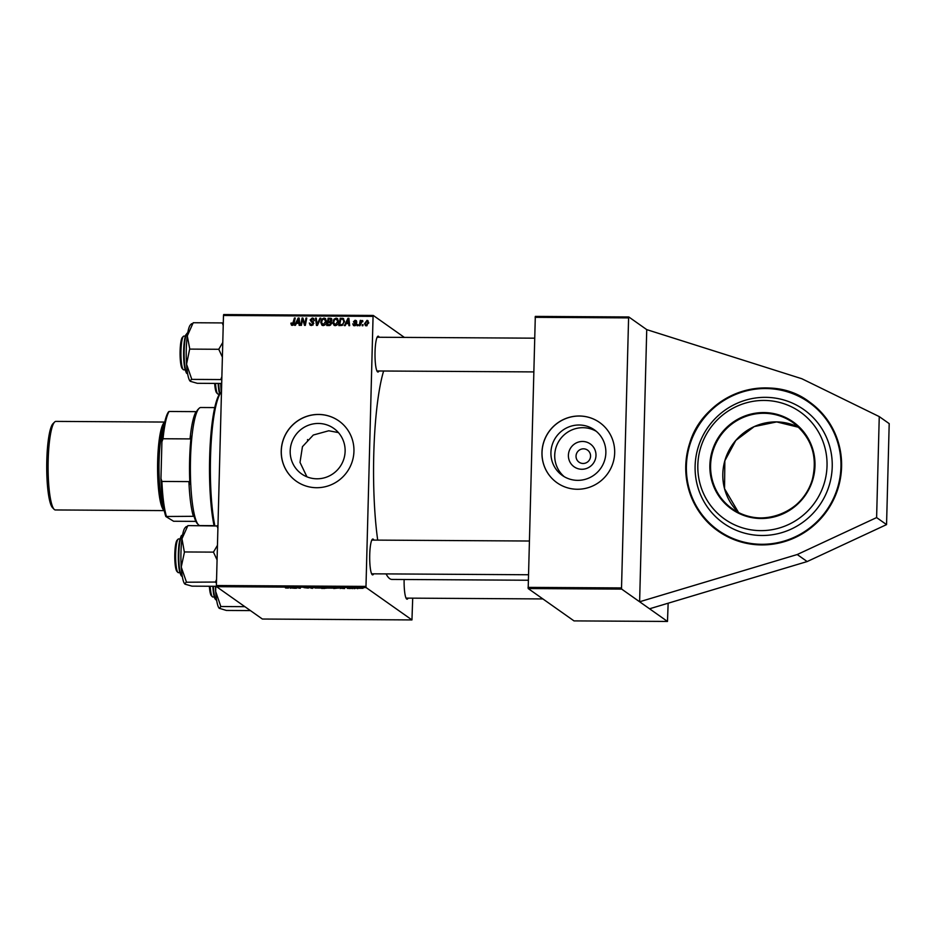 <?xml version="1.0" encoding="UTF-8"?>
<svg xmlns="http://www.w3.org/2000/svg" width="936" height="936" viewBox="0 0 936 936"><rect width="100%" height="100%" fill="white"/><g stroke="black" fill="none" stroke-linecap="round" stroke-linejoin="round"><path stroke-width="1.4" d="M765.73 387.913A79.069 77.36 125.2 0 1 809.266 401.825A79.069 77.36 125.2 0 1 837.509 490.008A79.069 77.36 125.2 0 1 761.611 544.916A79.069 77.36 125.2 0 1 718.064 531.005A79.069 77.36 125.2 0 1 689.832 442.822A79.069 77.36 125.2 0 1 765.73 387.913M582.555 441.464A14.005 13.701 125.2 0 1 595.986 455.446A14.005 13.701 125.2 0 1 581.818 469.264A14.005 13.701 125.2 0 1 568.398 455.282A14.005 13.701 125.2 0 1 582.555 441.464M583.116 463.472A7.383 7.219 -54.8 0 0 587.562 450.122A7.383 7.219 -54.8 0 0 576.412 453.948A7.383 7.219 -54.8 0 0 583.116 463.472M577.664 480.355A27.869 27.273 -54.8 0 0 604.422 460.992A27.869 27.273 -54.8 0 0 594.465 429.905A27.869 27.273 -54.8 0 0 579.115 425.002A27.869 27.273 -54.8 0 0 552.357 444.366A27.869 27.273 -54.8 0 0 562.314 475.453A27.869 27.273 -54.8 0 0 577.664 480.355M596.302 431.332A27.869 27.273 -54.8 0 0 582.917 427.693A27.869 27.273 -54.8 0 0 556.557 445.922A27.869 27.273 -54.8 0 0 564.268 476.705M577.36 489.259A36.902 36.106 -54.8 0 0 612.776 463.636A36.902 36.106 -54.8 0 0 599.602 422.487A36.902 36.106 -54.8 0 0 579.279 415.993A36.902 36.106 -54.8 0 0 543.863 441.616A36.902 36.106 -54.8 0 0 557.037 482.765A36.902 36.106 -54.8 0 0 577.36 489.259M599.637 422.51A36.902 36.106 -54.8 0 0 579.349 416.04A36.902 36.106 -54.8 0 0 543.933 441.652A36.902 36.106 -54.8 0 0 557.072 482.8M316.93 478.799A27.869 27.273 -54.8 0 0 343.688 459.447A27.869 27.273 -54.8 0 0 333.731 428.36A27.869 27.273 -54.8 0 0 318.38 423.458A27.869 27.273 -54.8 0 0 291.623 442.81A27.869 27.273 -54.8 0 0 301.579 473.897A27.869 27.273 -54.8 0 0 316.93 478.799M306.938 476.822L300.011 462.384L302.445 446.671L313.303 435.029L328.747 430.771L338.422 432.584M316.625 487.714A36.902 36.106 -54.8 0 0 352.041 462.091A36.902 36.106 -54.8 0 0 338.867 420.931A36.902 36.106 -54.8 0 0 318.544 414.437A36.902 36.106 -54.8 0 0 283.128 440.072A36.902 36.106 -54.8 0 0 296.303 481.221A36.902 36.106 -54.8 0 0 316.625 487.714M338.902 420.966A36.902 36.106 -54.8 0 0 318.614 414.496A36.902 36.106 -54.8 0 0 283.21 440.095A36.902 36.106 -54.8 0 0 296.338 481.244M378.986 370.984A17.924 3.054 -89.7 0 1 377.594 371.908A17.924 3.054 -89.7 0 1 377.43 371.756A17.924 3.054 -89.7 0 1 375.008 354.089A17.924 3.054 -89.7 0 1 377.641 336.457A17.924 3.054 -89.7 0 1 378.53 336.316A17.924 3.054 -89.7 0 1 379.185 337.252M377.454 337.358A16.871 2.878 90.3 0 0 377.126 337.241L534.561 338.177M408.096 598.127A17.924 3.054 -89.7 0 1 406.692 599.052A17.924 3.054 -89.7 0 1 406.528 598.9A17.924 3.054 -89.7 0 1 404.13 579.501M373.675 573.838A17.924 3.054 -89.7 0 1 372.282 574.751A17.924 3.054 -89.7 0 1 372.118 574.61A17.924 3.054 -89.7 0 1 369.697 556.943A17.924 3.054 -89.7 0 1 372.329 539.3A17.924 3.054 -89.7 0 1 373.218 539.171A17.924 3.054 -89.7 0 1 373.873 540.095M372.142 540.212A16.871 2.878 90.3 0 0 371.814 540.084L529.25 541.02M528.22 580.238L391.95 579.431A111.747 19.036 -89.7 0 1 389.704 578.635A111.747 19.036 -89.7 0 1 386.088 573.908M528.185 588.545L574.002 620.896L667.485 621.445L639.616 601.766L646.741 329.624L801.824 378.729L879.255 416.602L876.611 517.585L797.226 554.533L639.616 601.766L621.679 589.107L528.185 588.545L535.31 316.403L628.805 316.965L628.594 317.889L535.111 317.327M646.741 329.624L628.805 316.965M528.033 587.375L621.527 587.925L628.594 317.889M621.527 587.925L621.679 589.107M359.986 325.705L359.225 325.705L360.255 320.381L361.015 320.381L360.793 321.481L362.56 320.486L359.986 325.705M357.798 325.693L357.049 325.693L357.224 324.64L357.997 324.652L357.798 325.693M340.88 319.118L343.688 318.872L342.974 318.369L344.506 321.282L342.143 325.424L338.82 325.576L340.236 318.263L343.5 318.626M335.263 325.658L334.023 325.272L332.853 322.475L333.941 319.235L336.129 318.146L337.393 318.544L338.551 321.422C338.504 323.751 337.405 325.155 335.263 325.658M323.177 325.588L321.937 325.201L320.767 322.405L321.844 319.164L324.031 318.065L325.307 318.474L326.465 321.352C326.418 323.669 325.318 325.084 323.177 325.588M311.185 320.545L313.852 323.376L311.512 325.517L310.108 325.131L309.325 323.025L311.583 324.663L313.092 323.435L310.155 319.936L312.25 317.994L313.478 318.357L314.309 320.299L312.203 318.86L310.916 319.89L313.385 321.937M310.249 324.02L313.045 325.026M313.092 323.435L311.091 321.621M313.747 319.609L312.203 318.86M292.336 325.4L290.967 323.107L291.728 323.014L292.406 324.546L294.442 317.994L295.203 317.994L294.161 323.353L292.336 325.4L291.435 325.143M291.646 323.657L293.436 324.991M216.555 586.685L262.373 619.035L411.957 619.924L366.14 587.586L216.555 586.685L216.403 585.515L365.988 586.404L373.066 316.368L223.482 315.467L223.681 314.555L373.265 315.444L373.066 316.368M216.403 585.515L223.482 315.467M295.437 325.318L294.618 325.318L298.186 318.006L299.111 318.018L299.918 325.354L299.157 325.342L298.97 323.341L296.384 323.329L295.437 325.318M301.427 325.354L300.667 325.354L302.106 318.029L302.901 318.041L304.82 324.265L305.99 318.053L306.762 318.065L305.335 325.377L304.539 325.377L302.609 319.153L301.427 325.354M317.409 325.459L316.45 325.447L315.526 318.111L316.286 318.123L317.082 324.406L319.972 318.146L320.779 318.146L317.409 325.459M331.625 318.755L331.016 318.334L331.976 319.995L330.923 321.773L331.8 323.259L329.647 325.529L326.734 325.506L328.15 318.193L331.344 318.497M345.209 325.623L344.389 325.611L347.958 318.31L348.882 318.31L349.678 325.646L348.917 325.646L348.73 323.645L346.144 323.622L345.209 325.623M356.277 324.792L353.469 321.762L355.083 320.252L356.768 321.879L355.036 320.919L354.288 322.078L356.323 324.242L354.498 325.775L352.743 323.95L354.557 325.108L355.575 324.289L354.03 322.908M355.27 325.611L353.937 324.921L355.411 325.599M355.001 320.919L355.797 320.755L355.083 320.252L356.16 320.557M356.008 321.972L355.036 320.919M354.288 322.078L355.972 323.271M354.498 325.775L353.387 325.447M362.899 325.728L362.138 325.716L362.326 324.675L363.098 324.675L362.899 325.728M366.304 325.845L364.56 323.704L367.041 320.323L368.737 322.557L366.304 325.845L365.332 325.541M366.9 320.99L367.965 320.603M404.364 337.405L373.265 315.444M411.957 619.924L412.706 598.162M354.908 588.627L354.136 587.995L356.464 588.019L354.931 588.381M352.72 588.615L351.948 588.487L352.72 588.615M338.575 588.019L333.743 588.51L333.731 587.632L338.668 588.147M332.654 588.007L327.179 588.1L332.748 588.124M320.568 587.937L315.093 588.03L320.662 588.054M304.013 587.586L308.365 588.112L303.978 587.632M305.838 587.457L304.762 587.679M285.515 587.96L287.937 587.983L287.925 587.363L288.709 588.007L285.468 587.96M287.176 588.136L287.949 587.363L287.937 587.983M290.359 588.253L292.605 587.387L294.84 588.276L290.371 587.913M296.361 588.288L295.589 587.41L296.384 587.41L299.52 588.171L300.245 587.434L300.257 588.311L296.314 587.551L296.361 588.288L296.373 587.679M312.331 588.381L309.02 587.492L311.793 588.253L314.274 587.515L312.343 587.995M326.278 588.194L321.656 588.44L321.645 587.562L326.313 588.241M325.81 587.796L325.12 587.644M340.131 588.545L341.441 587.679L344.612 588.568L340.142 588.206M350.965 588.44L347.315 588.37L350.988 588.463M349.362 588.533L350.216 588.44M349.034 587.948L348.356 588.089M357.821 588.65L357.049 588.522L357.821 588.65M359.085 588.206L363.039 588.299L359.003 588.311M667.485 621.445L668.152 603.217M377.699 540.119A111.747 19.036 -89.7 0 1 383.62 371.007M365.988 586.404L366.14 587.586M291.821 587.656L293.249 587.925L291.833 587.387M295.612 587.41L295.589 588.276M299.543 587.434L299.52 588.171M316.228 587.562L319.796 587.925L315.853 588.042M322.405 587.574L322.417 588.334L324.57 588.451M321.68 587.562L321.656 588.44M323.704 587.574L322.405 587.668M322.417 587.937L323.704 587.679M324.02 587.948L322.417 588.042M325.517 588.042L324.02 588.054M324.57 588.346L325.517 588.182L324.57 588.346M328.314 587.632L331.894 587.995L327.939 588.112M341.581 587.96L343.009 588.217L341.593 587.679M333.766 587.632L333.743 588.51M334.491 587.738L334.503 588.405L337.814 588.007L334.491 587.644M354.159 587.995L354.147 588.627M360.98 588.1L362.279 588.299L360.98 588.03M296.548 323.329L296.923 322.546M298.689 318.93L298.186 318.006M299.824 325.354L298.97 323.341M296.817 322.475L299.59 322.99L298.525 318.813L296.817 322.475L298.876 322.487L298.525 318.813M299.59 322.99L298.876 322.487M291.845 325.33L290.885 323.774M291.599 324.277L291.681 323.61M291.646 323.587L290.967 323.107M292.36 324.16L293.108 325.049M295.109 318.462L294.442 317.994M302.679 319.211L302.106 318.029M305.464 324.722L304.82 324.265M305.826 322.838L305.136 322.347M306.669 318.532L305.99 318.053M305.089 325.377L303.135 321.153M303.849 321.656L302.609 319.153M310.506 325.342L309.325 323.025M310.951 324.523L312.296 325.155M313.618 323.294L312.577 322.581M311.688 322.042L310.155 319.936M311.489 319L312.952 318.497L312.25 317.994M312.952 318.497L313.806 318.649M314.262 320.697L312.905 319.363M317.093 325.447L316.239 318.614L315.526 318.111M317.69 324.839L317.082 324.406M320.58 318.579L319.972 318.146M322.312 325.412L320.767 322.405M321.481 322.897L321.539 322.124M322.522 319.632L321.844 319.164M322.557 319.667L324.745 318.568L324.031 318.065M324.745 318.568L325.634 318.755M326.407 322.042L324.698 319.433M323.973 325.225L322.394 324.453L324.862 324.979M322.429 319.726L321.528 322.44L323.259 324.722L325.705 321.259L323.985 318.93L322.429 319.726M325.576 319.702L323.985 318.93M326.418 321.762L325.705 321.259M327.541 325.517L327.694 324.687M328.185 322.183L328.349 321.352M330.759 319.562L328.15 318.193M328.864 318.696L331.73 318.825M329.741 322.195L331.04 323.236L328.138 322.183L327.659 324.663L330.537 325.131L329.823 324.628L331.04 323.236L331.742 323.727L330.455 322.698M328.747 319.047L328.314 321.329L331.484 321.539M331.379 321.469L330.045 319.059M328.314 321.329L330.771 321.048M327.659 324.663L329.823 324.628M334.398 325.482L332.853 322.475M333.567 322.978L333.625 322.195M334.608 319.702L333.941 319.235M334.643 319.738L336.831 318.638L336.129 318.146M336.831 318.638L337.72 318.825M338.493 322.113L336.784 319.504M336.059 325.295L334.48 324.523L336.948 325.049M334.515 319.808L333.614 322.51L335.345 324.804L337.791 321.329L336.071 319L334.515 319.808M337.662 319.773L336.071 319M338.504 321.832L337.791 321.329M346.308 323.622L346.694 322.85M348.461 319.235L347.958 318.31M349.584 325.646L348.73 323.645M346.589 322.768L349.362 323.283L348.286 319.106L346.589 322.768L348.648 322.78L348.286 319.106M349.362 323.283L348.648 322.78M339.628 325.588L340.716 324.733C342.728 324.558 343.734 323.388 343.746 321.235L342.892 319.258L340.833 319.118L339.745 324.733L343.009 324.921M340.95 318.766L340.236 318.263M344.448 321.996L343.594 319.761M343.805 319.866L342.892 319.258M344.46 321.738L343.746 321.235M341.429 325.237L340.716 324.733M353.785 325.658L352.743 323.95M353.457 324.453L352.743 323.856M356.218 324.757L355.575 324.289M356.136 324.324L353.469 321.762M355.797 320.755L356.476 320.861M356.721 322.475L355.75 321.422M355.001 322.581L356.686 323.774M357.915 325.12L357.224 324.64M363.004 325.155L362.326 324.675M360.535 323.095L360.84 321.516M360.922 320.849L360.255 320.381M361.507 321.984L362.77 320.791M365.719 325.74L364.56 323.704M365.262 324.207L366.327 325.178L367.988 322.557L366.982 320.99L365.309 323.634M368.69 323.177L367.696 321.493M367.029 325.67L365.824 325.026L367.076 325.67M368.187 321.645L366.982 320.99M368.702 323.06L367.988 322.557M876.611 517.585L886.556 524.605L807.171 561.553L649.549 608.786M797.226 554.533L807.171 561.553M879.255 416.602L889.2 423.622L886.556 524.605M824.522 482.286A65.555 64.151 125.2 0 1 744.529 528.442A65.555 64.151 125.2 0 1 700.339 448.789A65.555 64.151 125.2 0 1 780.332 402.632A65.555 64.151 125.2 0 1 824.522 482.286M829.565 484.193A69.58 68.082 125.2 0 1 744.67 533.169A69.58 68.082 125.2 0 1 697.776 448.636A69.58 68.082 125.2 0 1 782.672 399.66A69.58 68.082 125.2 0 1 829.565 484.193M214.087 525.751A74.845 12.753 -89.7 0 1 209.641 457.774A74.845 12.753 -89.7 0 1 220.486 392.933L221.481 391.927A75.898 12.928 90.3 0 0 210.506 457.645A75.898 12.928 90.3 0 0 214.835 525.751M307.675 441.067A59.038 10.062 90.3 0 0 307.546 439.546M215.514 383.409A16.871 2.878 90.3 0 0 217.632 393.857A16.871 2.878 90.3 0 0 218.123 394.115L219.539 394.126L218.158 383.421A19.399 3.299 -89.7 0 0 219.27 392.792M217.632 393.857L216.625 392.816A15.818 2.691 -89.7 0 1 214.672 383.397M221.434 391.973L220.966 388.522A28.525 4.856 90.3 0 0 221.259 392.149M220.72 383.444A28.525 4.856 -89.7 0 0 220.966 388.522L221.142 383.444M210.202 586.252A16.871 2.878 90.3 0 0 212.32 596.712L211.314 595.67A15.818 2.691 -89.7 0 1 209.36 586.252M212.32 596.712A16.871 2.878 90.3 0 0 212.811 596.969L214.262 596.981M250.403 610.588L226.372 610.447L219.223 608.271A28.525 4.856 -89.7 0 1 219.176 608.225A28.525 4.856 -89.7 0 1 215.654 591.365L215.83 586.287M244.858 606.668L220.826 606.528L215.654 591.365A28.525 4.856 90.3 0 1 215.409 586.287M219.445 608.458L220.826 606.528M183.21 369.568L182.216 368.527A15.818 2.691 -89.7 0 1 180.11 351.07A15.818 2.691 -89.7 0 1 182.403 337.37L183.409 336.34A16.871 2.878 90.3 0 0 180.964 350.953A16.871 2.878 90.3 0 0 183.21 369.568A16.871 2.878 90.3 0 0 183.713 369.825L185.164 369.825M185.363 336.094L183.912 336.094A16.871 2.878 90.3 0 0 183.409 336.34M177.899 572.411L176.904 571.37A15.818 2.691 -89.7 0 1 174.798 553.913A15.818 2.691 -89.7 0 1 177.091 540.224L178.097 539.183A16.871 2.878 90.3 0 0 175.652 553.796A16.871 2.878 90.3 0 0 177.899 572.411A16.871 2.878 90.3 0 0 178.402 572.668L179.852 572.68M180.051 538.949L178.6 538.937A16.871 2.878 90.3 0 0 178.097 539.183M191.623 323.669L190.406 324.897A28.525 4.856 90.3 0 0 189.318 326.781A28.525 4.856 90.3 0 0 187.294 335.907L193.202 322.745L222.288 322.92L223.213 325.506M193.272 322.791L191.821 324.687M223.283 323.142L222.288 322.92M189.727 348.789L187.294 335.907A28.525 4.856 90.3 0 0 186.545 364.221L189.727 348.789M222.768 342.471L218.778 349.28L189.692 349.105M218.778 349.28L222.394 357.142M191.693 379.021L186.545 364.221A28.525 4.856 90.3 0 0 190.078 381.081A28.525 4.856 90.3 0 0 190.102 381.116L191.693 379.021M221.879 376.611L220.802 379.56L191.716 379.384M220.802 379.56L221.797 379.782M221.703 383.444L197.274 383.304L190.336 381.315M218.813 348.964A32.737 5.581 90.3 0 0 218.802 349.643M216.567 579.454L215.467 582.04A32.737 5.581 90.3 0 0 215.514 582.25A32.737 5.581 90.3 0 0 215.561 582.449L216.485 582.625M187.96 525.646L186.51 527.53M217.971 525.997L187.89 525.599L181.982 538.75A28.525 4.856 90.3 0 0 181.233 567.064L184.404 552.322L181.982 538.75A28.525 4.856 90.3 0 1 185.094 527.752L186.311 526.512M216.976 525.763L217.901 528.349M217.456 545.314L213.466 552.123L184.38 551.959M213.466 552.123L217.082 559.985M186.381 581.864L181.233 567.064A28.525 4.856 90.3 0 0 184.766 583.935A28.525 4.856 90.3 0 0 184.79 583.959L186.381 581.864M215.467 582.04L186.404 582.227M216.508 586.299L191.962 586.147L185.024 584.169M213.502 551.807A32.737 5.581 90.3 0 0 213.49 552.486M198.35 524.675L197.356 523.634A57.985 9.875 -89.7 0 1 193.963 515.993L193.366 516.309A56.92 9.699 -89.7 0 1 188.92 481.607L189.891 484.251A57.985 9.875 -89.7 0 1 191.155 436.281L190.043 438.914A56.92 9.699 -89.7 0 1 196.115 411.641L196.7 411.325A57.985 9.875 -89.7 0 1 198.034 409.418L199.052 408.388A59.038 10.062 90.3 0 0 190.382 466.479A59.038 10.062 90.3 0 0 198.35 524.675A59.038 10.062 90.3 0 0 198.9 525.154A59.038 10.062 90.3 0 0 200.093 525.576L214.063 525.658M214.765 407.593L200.795 407.511A59.038 10.062 90.3 0 0 199.052 408.388M193.366 516.309L165.824 516.496A55.867 9.512 -89.7 0 1 160.957 478.495L161.916 441.698A55.867 9.512 -89.7 0 1 168.562 411.828L169.1 411.477A56.92 9.699 90.3 0 0 163.039 438.75L161.916 441.698M195.881 521.387L173.605 521.258L165.824 516.496M160.957 478.495L161.916 481.443A56.92 9.699 90.3 0 0 166.362 516.145M188.92 481.607L161.916 481.443M190.043 438.914L163.039 438.75M196.115 411.641L169.1 411.477M54.077 509.278L52.474 507.604A42.588 7.254 -89.7 0 1 46.8 460.606A42.588 7.254 -89.7 0 1 52.966 423.715L54.592 422.066A44.273 7.546 90.3 0 0 48.181 460.418A44.273 7.546 90.3 0 0 54.077 509.278A44.273 7.546 90.3 0 0 55.376 509.956L164.245 510.6M164.771 422.054L55.903 421.399A44.273 7.546 90.3 0 0 54.592 422.066M164.736 422.218A44.273 7.546 90.3 0 0 157.657 461.062A44.273 7.546 90.3 0 0 164.209 510.436M299.38 321.142L298.666 320.639M294.103 323.645L293.436 323.166M318.369 323.376L317.737 322.92M330.724 318.708L330.01 318.205M330.244 321.844L329.542 321.34M329.788 325.166L329.074 324.663M349.14 321.446L348.438 320.943M342.763 318.778L342.05 318.275M355.61 323.06L354.896 322.557M738.562 512.53A52.708 51.574 125.2 0 1 724.827 460.769A52.708 51.574 125.2 0 1 798.724 427.319L776.681 421.914L754.276 426.582L735.801 440.423L724.838 460.781L724.546 488.721L738.562 512.53M712.612 452.146A52.708 51.574 -54.8 0 0 732.127 508.669A52.708 51.574 -54.8 0 0 812.46 479.08A52.708 51.574 -54.8 0 0 792.932 422.557A52.708 51.574 -54.8 0 0 712.612 452.146M812.951 479.162A53.34 52.194 125.2 0 1 747.864 516.719A53.34 52.194 125.2 0 1 711.91 451.912A53.34 52.194 125.2 0 1 776.997 414.355A53.34 52.194 125.2 0 1 812.951 479.162M689.387 446.378A78.437 76.74 -54.8 0 0 742.248 541.663A78.437 76.74 -54.8 0 0 837.954 486.451A78.437 76.74 -54.8 0 0 785.082 391.154A78.437 76.74 -54.8 0 0 689.387 446.378M718.123 531.04A79.069 77.36 125.2 0 1 688.896 446.285A79.069 77.36 125.2 0 1 809.324 401.86M218.685 383.432A20.03 3.416 90.3 0 0 219.831 393.307A20.03 3.416 90.3 0 0 219.901 393.623M213.373 586.275A20.03 3.416 90.3 0 0 216.532 600.152L214.414 597.472L212.846 586.275M215.643 599.449A19.399 3.299 -89.7 0 1 212.858 586.275M187.434 373.008C186.744 374.692 185.691 372.06 184.263 365.099C183.082 352.603 183.585 342.541 185.761 334.912L187.668 332.947A20.03 3.416 90.3 0 0 186.311 334.561A20.03 3.416 90.3 0 0 184.181 356.99A20.03 3.416 90.3 0 0 187.434 373.008L187.504 373.008M186.545 372.306A19.399 3.299 -89.7 0 1 183.643 356.078A19.399 3.299 -89.7 0 1 185.726 335.146M180.098 571.861A20.03 3.416 90.3 0 0 182.122 575.851C181.713 576.904 180.847 575.453 179.548 571.486C178.214 564.408 177.957 556.019 178.776 546.332C180.239 537.451 181.432 533.941 182.356 535.801A20.03 3.416 90.3 0 0 179.033 549.49A20.03 3.416 90.3 0 0 180.098 571.861M179.548 571.346A19.399 3.299 -89.7 0 1 178.472 550.438A19.399 3.299 -89.7 0 1 181.467 536.492M163.964 509.219A43.22 7.359 -89.7 0 1 157.845 461.191A43.22 7.359 -89.7 0 1 164.467 423.435M163.777 427.05A42.167 7.184 90.3 0 0 159.061 461.319A42.167 7.184 90.3 0 0 163.309 505.592M291.962 324.418L292.675 324.921M310.565 324.371L311.267 324.874M312.601 322.51L313.314 323.014M330.876 319.211L331.59 319.714M330.712 322.405L331.426 322.908M355.118 323.563L355.832 324.067M355.621 321.083L356.335 321.586M354.533 322.335L355.247 322.838M362.15 321.247L362.864 321.75M792.932 422.557C811.313 437.007 817.818 455.844 812.448 479.068C804.176 513.092 759.377 529.6 732.127 508.669M809.383 401.895C768.479 370.492 701.286 395.249 688.884 446.273C679.559 477.418 691.856 513.057 718.181 531.075M406.025 598.116L542.903 598.935M376.927 370.972L533.684 371.908M528.372 574.751L371.615 573.815"/></g></svg>
